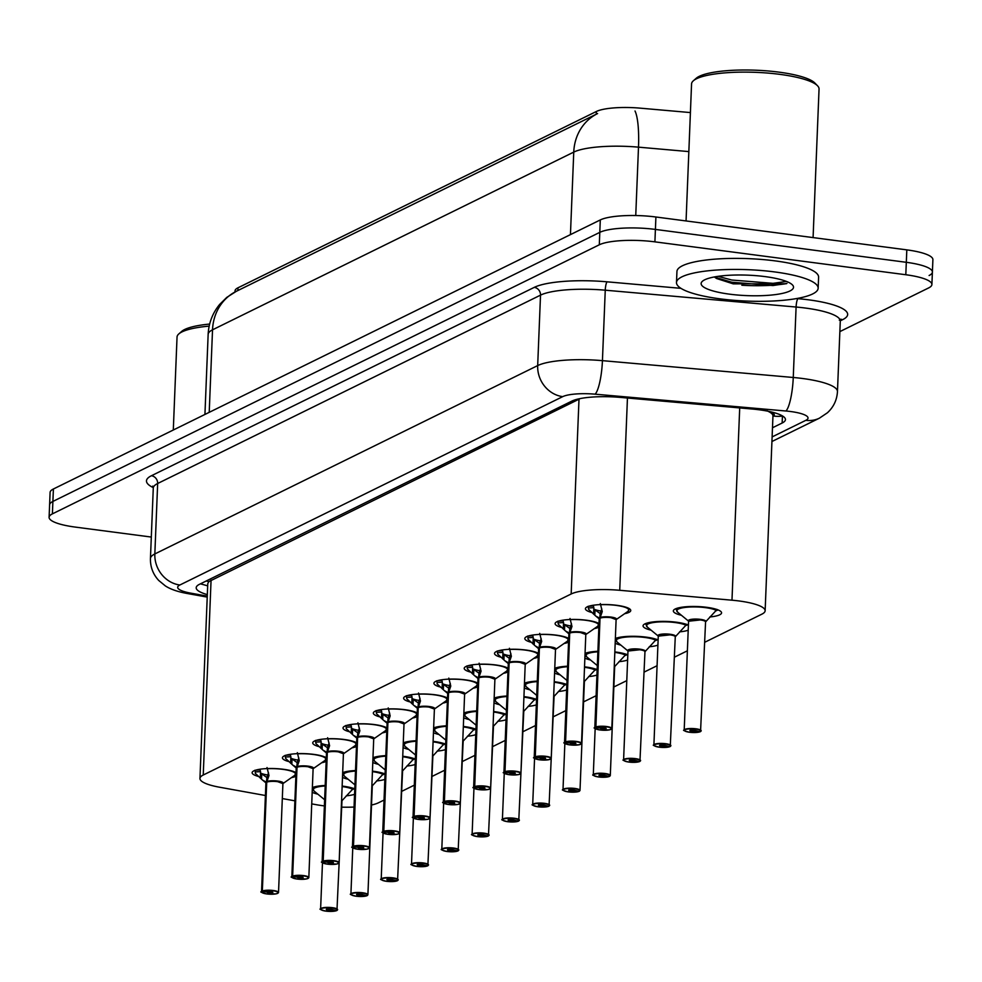 <?xml version="1.0" encoding="UTF-8"?>
<svg xmlns="http://www.w3.org/2000/svg" width="982" height="982" viewBox="0 0 982 982"><rect width="100%" height="100%" fill="white"/><g stroke="black" fill="none" stroke-linecap="round" stroke-linejoin="round"><path stroke-width="1.47" d="M591.495 612.424A22.684 5.02 2.3 0 1 585.419 608.717A22.684 5.02 2.3 0 1 616.831 605.317A22.684 5.02 2.3 0 1 630.751 610.534A22.684 5.02 2.3 0 1 624.65 613.689M561.201 627.326A22.684 5.02 2.3 0 1 555.112 623.619A22.684 5.02 2.3 0 1 586.536 620.231A22.684 5.02 2.3 0 1 599.008 623.582M530.906 642.228A22.684 5.02 2.3 0 1 524.818 638.521A22.684 5.02 2.3 0 1 556.229 635.133A22.684 5.02 2.3 0 1 568.713 638.484M500.599 657.142A22.684 5.02 2.3 0 1 494.523 653.435A22.684 5.02 2.3 0 1 525.935 650.035A22.684 5.02 2.3 0 1 538.406 653.386M470.304 672.044A22.684 5.02 2.3 0 1 464.216 668.337A22.684 5.02 2.3 0 1 495.64 664.949A22.684 5.02 2.3 0 1 508.111 668.3M440.01 686.958A22.684 5.02 2.3 0 1 433.921 683.251A22.684 5.02 2.3 0 1 465.333 679.851A22.684 5.02 2.3 0 1 477.817 683.202M409.715 701.86A22.684 5.02 2.3 0 1 403.627 698.153A22.684 5.02 2.3 0 1 435.038 694.765A22.684 5.02 2.3 0 1 447.51 698.116M379.408 716.762A22.684 5.02 2.3 0 1 373.332 713.055A22.684 5.02 2.3 0 1 404.744 709.667A22.684 5.02 2.3 0 1 417.215 713.018M349.113 731.676A22.684 5.02 2.3 0 1 343.025 727.969A22.684 5.02 2.3 0 1 374.449 724.569A22.684 5.02 2.3 0 1 386.92 727.92M318.819 746.578A22.684 5.02 2.3 0 1 312.73 742.871A22.684 5.02 2.3 0 1 344.142 739.483A22.684 5.02 2.3 0 1 356.613 742.834M288.512 761.492A22.684 5.02 2.3 0 1 282.435 757.785A22.684 5.02 2.3 0 1 313.847 754.385A22.684 5.02 2.3 0 1 326.319 757.736M258.217 776.394A22.684 5.02 2.3 0 1 252.129 772.687A22.684 5.02 2.3 0 1 283.553 769.299A22.684 5.02 2.3 0 1 296.024 772.65M681.422 615.284A24.133 5.352 2.3 0 1 673.345 610.927A24.133 5.352 2.3 0 1 706.77 607.318A24.133 5.352 2.3 0 1 721.561 612.866A24.133 5.352 2.3 0 1 709.839 616.966M651.127 630.186A24.133 5.352 2.3 0 1 643.05 625.841A24.133 5.352 2.3 0 1 676.463 622.22A24.133 5.352 2.3 0 1 688.407 625.092M620.82 645.1A24.133 5.352 2.3 0 1 615.248 643.259M615.432 638.435A24.133 5.352 2.3 0 1 646.168 637.134A24.133 5.352 2.3 0 1 658.112 639.994M590.526 660.002A24.133 5.352 2.3 0 1 584.941 658.161M585.137 653.349A24.133 5.352 2.3 0 1 597.891 651.299M614.892 651.913A24.133 5.352 2.3 0 1 615.874 652.036A24.133 5.352 2.3 0 1 627.817 654.908M560.231 674.904A24.133 5.352 2.3 0 1 554.646 673.075M554.842 668.251A24.133 5.352 2.3 0 1 567.596 666.201M584.597 666.827A24.133 5.352 2.3 0 1 585.567 666.95A24.133 5.352 2.3 0 1 597.154 669.65M529.924 689.818A24.133 5.352 2.3 0 1 524.351 687.977M524.535 683.153A24.133 5.352 2.3 0 1 537.301 681.103M554.302 681.729A24.133 5.352 2.3 0 1 555.272 681.852A24.133 5.352 2.3 0 1 566.86 684.564M499.629 704.72A24.133 5.352 2.3 0 1 494.044 702.879M494.241 698.067A24.133 5.352 2.3 0 1 506.994 696.017M523.995 696.631A24.133 5.352 2.3 0 1 524.977 696.754A24.133 5.352 2.3 0 1 536.565 699.466M469.335 719.634A24.133 5.352 2.3 0 1 463.75 717.793M463.946 712.969A24.133 5.352 2.3 0 1 476.7 710.919M493.7 711.545A24.133 5.352 2.3 0 1 494.67 711.668A24.133 5.352 2.3 0 1 506.258 714.368M439.028 734.536A24.133 5.352 2.3 0 1 433.455 732.695M433.651 727.883A24.133 5.352 2.3 0 1 446.405 725.833M463.406 726.447A24.133 5.352 2.3 0 1 464.376 726.57A24.133 5.352 2.3 0 1 475.963 729.282M408.733 749.438A24.133 5.352 2.3 0 1 403.148 747.609M403.344 742.785A24.133 5.352 2.3 0 1 416.098 740.735M433.099 741.361A24.133 5.352 2.3 0 1 434.081 741.484A24.133 5.352 2.3 0 1 445.668 744.184M378.438 764.352A24.133 5.352 2.3 0 1 372.853 762.511M373.05 757.687A24.133 5.352 2.3 0 1 385.803 755.637M402.804 756.263A24.133 5.352 2.3 0 1 403.774 756.386A24.133 5.352 2.3 0 1 415.361 759.098M348.144 779.254A24.133 5.352 2.3 0 1 342.558 777.413M342.755 772.601A24.133 5.352 2.3 0 1 355.509 770.551M372.509 771.165A24.133 5.352 2.3 0 1 373.479 771.287A24.133 5.352 2.3 0 1 385.067 774M317.837 794.168A24.133 5.352 2.3 0 1 312.264 792.327M312.448 787.503A24.133 5.352 2.3 0 1 325.202 785.453M342.215 786.079A24.133 5.352 2.3 0 1 343.184 786.201A24.133 5.352 2.3 0 1 354.772 788.902M311.797 803.89L316.302 804.7A42.533 9.427 -177.7 0 0 322.869 805.719A42.533 9.427 -177.7 0 0 324.391 805.915M770.293 412.501A42.533 9.427 2.3 0 1 772.957 415.975A42.533 9.427 2.3 0 1 772.932 416.159L773.227 416.024A14.178 3.142 -177.7 0 0 770.293 412.501L767.114 410.722M690.407 112.574L640.092 108.143A38.273 8.482 -177.7 0 0 596.393 111.469L237.988 287.8A38.273 8.482 -177.7 0 0 235.029 290.893L234.98 291.985M580.313 398.557L208.896 581.59L207.767 583.615L199.947 778.444A42.533 9.427 -177.7 0 0 219.477 787.208L265.41 795.506M341.724 807.155A42.533 9.427 -177.7 0 0 354.036 807.057M371.515 805.019A42.533 9.427 -177.7 0 0 378.475 802.785L384.023 800.06M282.313 798.562L294.895 800.833M704.745 642.265L761.836 614.18A42.533 9.427 -177.7 0 0 765.138 610.743A42.533 9.427 -177.7 0 0 731.983 600.198L619.728 590.292A42.533 9.427 -177.7 0 0 571.168 593.987L203.237 775.019A42.533 9.427 -177.7 0 0 199.947 778.444M401.761 791.332L414.318 785.146M432.068 776.418L444.613 770.244M462.362 761.516L474.92 755.342M492.657 746.602L505.214 740.428M522.964 731.7L535.509 725.526M553.259 716.799L565.816 710.612M583.553 701.885L596.111 695.71M613.848 686.983L626.786 680.624M644.155 672.081L657.081 665.71M674.45 657.167L687.375 650.808M326.171 761.345A22.684 5.02 2.3 0 1 321.666 762.756M356.478 746.443A22.684 5.02 2.3 0 1 351.961 747.854M386.773 731.529A22.684 5.02 2.3 0 1 382.256 732.94M417.068 716.627A22.684 5.02 2.3 0 1 412.563 718.038M447.375 701.713A22.684 5.02 2.3 0 1 442.857 703.124M477.669 686.811A22.684 5.02 2.3 0 1 473.152 688.222M507.964 671.909A22.684 5.02 2.3 0 1 503.459 673.321M538.271 656.995A22.684 5.02 2.3 0 1 533.754 658.406M568.566 642.093A22.684 5.02 2.3 0 1 564.049 643.505M598.86 627.179A22.684 5.02 2.3 0 1 594.356 628.59M295.877 776.246A22.684 5.02 2.3 0 1 291.372 777.658M384.846 779.413A24.133 5.352 2.3 0 1 376.548 780.936M415.153 764.512A24.133 5.352 2.3 0 1 406.855 766.034M445.447 749.597A24.133 5.352 2.3 0 1 437.15 751.12M475.742 734.696A24.133 5.352 2.3 0 1 467.444 736.218M506.049 719.781A24.133 5.352 2.3 0 1 497.739 721.304M536.344 704.88A24.133 5.352 2.3 0 1 528.046 706.402M566.639 689.978A24.133 5.352 2.3 0 1 558.341 691.5M596.933 675.064A24.133 5.352 2.3 0 1 588.635 676.586M627.608 660.027A24.133 5.352 2.3 0 1 618.942 661.684M657.903 645.125A24.133 5.352 2.3 0 1 649.237 646.77M688.21 630.223A24.133 5.352 2.3 0 1 679.532 631.868M354.551 794.315A24.133 5.352 2.3 0 1 346.253 795.837M151.302 537.056L75.184 527.076A42.533 9.427 2.3 0 1 49.1 517.293L49.603 504.871A42.533 9.427 2.3 0 1 52.893 501.434L599.793 232.366A42.533 9.427 2.3 0 1 655.411 229.42L906.312 262.304A42.533 9.427 2.3 0 1 932.397 272.088L932.9 259.653A42.533 9.427 2.3 0 0 906.816 249.87L655.902 216.997A42.533 9.427 2.3 0 0 600.297 219.931L53.396 488.999A42.533 9.427 2.3 0 0 50.094 492.436L49.603 504.871A42.533 9.427 2.3 0 1 52.893 501.434L599.793 232.366A42.533 9.427 2.3 0 1 655.411 229.42L906.312 262.304A42.533 9.427 2.3 0 1 932.397 272.088A42.533 9.427 2.3 0 1 929.107 275.512M596.393 111.469L596.221 114.243L236.576 291.188A49.616 44.804 -116.2 0 0 236.367 291.286L597.596 113.568A49.616 44.804 63.8 0 0 573.758 152.1L212.529 329.817A49.616 44.804 -116.2 0 1 236.367 291.286L226.756 297.411L219.612 304.469C212.517 313.172 208.7 323.152 208.147 334.396L204.931 414.453M49.1 517.293A42.533 9.427 2.3 0 1 52.39 513.868L599.302 244.788A42.533 9.427 2.3 0 1 654.908 241.854L905.809 274.739A42.533 9.427 2.3 0 1 931.906 284.522A42.533 9.427 2.3 0 1 928.604 287.947L839.868 331.609M772.478 427.771L782.151 423.021A42.533 9.427 -177.7 0 0 785.44 419.584A42.533 9.427 -177.7 0 0 752.298 409.04L620.391 397.403A42.533 9.427 -177.7 0 0 571.843 401.11L199.481 584.302A42.533 9.427 -177.7 0 0 196.191 587.739A42.533 9.427 -177.7 0 0 207.337 594.613M337.084 910.314L336.814 910.498A8.224 1.817 -177.7 0 0 332.272 908.019A8.224 1.817 -177.7 0 0 321.519 908.583A8.224 1.817 -177.7 0 0 325.926 911.136A8.224 1.817 -177.7 0 0 336.531 910.633L331.683 909.418M314.031 786.975A21.26 4.714 -177.7 0 0 312.681 788.546A21.26 4.714 -177.7 0 0 312.681 788.595M331.671 909.946A2.836 0.626 2.3 0 1 328.013 910.118A2.836 0.626 2.3 0 1 326.27 909.467A2.836 0.626 2.3 0 1 330.197 909.037A2.836 0.626 2.3 0 1 331.941 909.688A2.836 0.626 2.3 0 1 331.756 909.897L331.781 909.467M353.299 788.939L353.986 789.025A21.26 4.714 2.3 0 0 354.404 788.755M341.675 799.508A8.764 1.939 2.3 0 1 341.994 800.698L341.982 800.784A8.507 1.89 -177.7 0 0 341.638 800.232A8.507 1.878 2.3 0 1 341.822 800.404M331.756 909.897L336.814 910.498M341.932 800.747L353.483 788.313M267.018 767.543L268.982 775.522L266.723 782.053L266.92 777.241L268.516 772.859M261.899 892.356A8.507 1.89 2.3 0 1 261.543 891.779A8.507 1.89 2.3 0 1 262.059 891.165L266.441 782.298A0.712 0.651 60.5 0 0 266.441 782.2L262.501 780.039L255.283 773.313A21.26 4.714 -177.7 0 0 255.295 773.313M262.059 891.165L262.317 891.472A8.224 1.817 -177.7 0 0 266.858 893.951A8.224 1.817 -177.7 0 0 277.599 893.387A8.224 1.817 -177.7 0 0 273.192 890.834A8.224 1.817 -177.7 0 0 262.587 891.337L262.341 891.018A8.507 1.89 2.3 0 1 273.315 890.502A8.507 1.89 2.3 0 1 278.532 892.454L282.914 783.611A8.507 1.89 -177.7 0 0 277.685 781.647A8.507 1.89 -177.7 0 0 266.723 782.175A0.712 0.626 66.6 0 0 266.723 782.053M260.291 778.125L260.561 771.631L255.345 771.926L254.89 770.232M259.506 769.299A15.589 3.449 -177.7 0 0 260.12 769.937L260.561 771.631M262.341 891.018L266.723 782.163A8.507 1.89 2.3 0 1 275.451 781.427A8.507 1.89 2.3 0 1 282.742 783.219M262.587 891.337L267.46 892.024A2.836 0.626 2.3 0 1 271.118 891.852A2.836 0.626 2.3 0 1 272.861 892.503A2.836 0.626 2.3 0 1 268.933 892.933A2.836 0.626 2.3 0 1 267.19 892.282A2.836 0.626 2.3 0 1 267.362 892.073L267.374 892.012M266.441 782.2L266.895 777.67M267.841 775.019A15.589 3.462 2.3 0 1 260.525 773.006L266.625 777.376M277.685 781.66L282.902 783.611L294.649 775.375A20.732 4.591 2.3 0 0 288.831 770.44A20.732 4.591 2.3 0 0 267.178 768.71M266.711 782.347L266.441 782.31A8.507 1.89 -177.7 0 0 265.913 782.924L266.012 782.924M267.362 892.073L262.317 891.472M255.283 773.313L255.345 771.926M367.378 895.412L367.108 895.596A8.224 1.817 -177.7 0 0 362.567 893.104A8.224 1.817 -177.7 0 0 351.826 893.681A8.224 1.817 -177.7 0 0 356.233 896.235A8.224 1.817 -177.7 0 0 366.838 895.731L361.99 894.504M344.338 772.073A21.26 4.714 -177.7 0 0 342.976 773.632A21.26 4.714 -177.7 0 0 342.976 773.693M383.029 774.688A21.26 4.714 2.3 0 0 383.569 774.467L384.281 774.123A21.26 4.714 2.3 0 0 384.698 773.853M361.965 895.032A2.836 0.626 2.3 0 1 358.307 895.203A2.836 0.626 2.3 0 1 356.564 894.553A2.836 0.626 2.3 0 1 360.492 894.136A2.836 0.626 2.3 0 1 362.235 894.786A2.836 0.626 2.3 0 1 362.063 894.983L362.076 894.565M351.274 894.627A8.507 1.89 2.3 0 1 350.918 894.05A8.507 1.89 2.3 0 1 362.689 892.773A8.507 1.89 2.3 0 1 367.906 894.737L372.288 785.882A8.507 1.89 -177.7 0 0 371.945 785.318A8.507 1.878 2.3 0 1 372.117 785.49M362.063 894.983L366.838 895.731M371.969 784.606A8.764 1.939 2.3 0 1 372.288 785.796L383.778 773.399M397.673 880.498L397.415 880.682A8.224 1.817 -177.7 0 0 392.874 878.203A8.224 1.817 -177.7 0 0 382.121 878.767A8.224 1.817 -177.7 0 0 386.527 881.32A8.224 1.817 -177.7 0 0 397.133 880.817L392.284 879.602M374.633 757.171A21.26 4.714 -177.7 0 0 373.283 758.73A21.26 4.714 -177.7 0 0 373.283 758.779M392.26 880.13A2.836 0.626 2.3 0 1 388.602 880.302A2.836 0.626 2.3 0 1 386.871 879.651A2.836 0.626 2.3 0 1 390.787 879.221A2.836 0.626 2.3 0 1 392.53 879.872A2.836 0.626 2.3 0 1 392.358 880.081L392.37 879.663M413.901 759.135L414.576 759.209A21.26 4.714 2.3 0 0 415.005 758.939M402.264 769.704A8.764 1.939 2.3 0 1 402.595 770.882L402.571 770.968A8.507 1.89 -177.7 0 0 402.239 770.416A8.507 1.878 2.3 0 1 402.424 770.588M392.358 880.081L397.133 880.817M402.534 770.931L414.073 758.497M427.98 865.596L427.71 865.78A8.224 1.817 -177.7 0 0 423.168 863.288A8.224 1.817 -177.7 0 0 412.415 863.865A8.224 1.817 -177.7 0 0 416.822 866.419A8.224 1.817 -177.7 0 0 427.428 865.915L422.579 864.7M404.928 742.257A21.26 4.714 -177.7 0 0 403.577 743.828A21.26 4.714 -177.7 0 0 403.577 743.877M422.567 865.216A2.836 0.626 2.3 0 1 418.909 865.388A2.836 0.626 2.3 0 1 417.166 864.737A2.836 0.626 2.3 0 1 421.094 864.32A2.836 0.626 2.3 0 1 422.825 864.97A2.836 0.626 2.3 0 1 422.653 865.179L422.677 864.749M444.195 744.221L444.871 744.307A21.26 4.714 2.3 0 0 445.3 744.037M432.559 754.79A8.764 1.939 2.3 0 1 432.89 755.98L432.878 756.054A8.507 1.89 -177.7 0 0 432.534 755.514A8.507 1.878 2.3 0 1 432.718 755.674M422.653 865.179L427.71 865.78M432.829 756.03L444.38 743.583M458.275 850.694L458.005 850.878A8.224 1.817 -177.7 0 0 453.463 848.387A8.224 1.817 -177.7 0 0 442.722 848.951A8.224 1.817 -177.7 0 0 447.129 851.504A8.224 1.817 -177.7 0 0 457.735 851.013L452.886 849.786M435.235 727.355A21.26 4.714 -177.7 0 0 433.872 728.914A21.26 4.714 -177.7 0 0 433.872 728.975M473.925 729.97A21.26 4.714 2.3 0 0 474.453 729.749L474.478 729.356M452.862 850.314A2.836 0.626 2.3 0 1 449.204 850.486A2.836 0.626 2.3 0 1 447.461 849.835A2.836 0.626 2.3 0 1 451.389 849.405A2.836 0.626 2.3 0 1 453.132 850.068A2.836 0.626 2.3 0 1 452.96 850.265L452.972 849.847M474.502 729.319L475.178 729.393A21.26 4.714 2.3 0 0 475.595 729.135M452.96 850.265L458.005 850.878M462.866 739.888A8.764 1.939 2.3 0 1 463.185 741.079L474.674 728.681M297.325 752.629L299.277 760.62L297.018 767.151L297.215 762.327L298.823 757.957M292.194 877.442A8.507 1.89 2.3 0 1 291.838 876.865A8.507 1.89 2.3 0 1 292.354 876.251L296.736 767.396A0.712 0.651 60.5 0 0 296.736 767.286L292.796 765.125L285.602 758.399A21.26 4.714 -177.7 0 0 285.602 758.411L285.185 755.33M313.049 768.317A8.507 1.89 2.3 0 0 305.746 766.525A8.507 1.89 2.3 0 0 297.03 767.261L297.03 767.261A0.712 0.626 66.6 0 0 297.018 767.151M292.354 876.251L292.611 876.558A8.224 1.817 -177.7 0 0 297.153 879.05A8.224 1.817 -177.7 0 0 307.906 878.485A8.224 1.817 -177.7 0 0 303.499 875.932A8.224 1.817 -177.7 0 0 292.894 876.423L297.767 877.122A2.836 0.626 2.3 0 1 301.413 876.951A2.836 0.626 2.3 0 1 303.156 877.601A2.836 0.626 2.3 0 1 299.228 878.031A2.836 0.626 2.3 0 1 297.497 877.38A2.836 0.626 2.3 0 1 297.669 877.172L297.669 877.11M298.135 760.117A15.589 3.462 2.3 0 1 290.819 758.092L290.856 756.729L285.639 757.024M289.8 754.397A15.589 3.449 -177.7 0 0 290.414 755.035L290.856 756.729M307.992 766.746L313.209 768.697A8.507 1.89 -177.7 0 0 307.992 766.746A8.507 1.89 -177.7 0 0 297.018 767.261L292.648 876.116A8.507 1.89 2.3 0 1 303.622 875.6A8.507 1.89 2.3 0 1 308.839 877.552A8.507 1.89 2.3 0 1 308.434 878.092M296.736 767.286L297.202 762.769M290.598 763.223L290.807 758.092L296.932 762.474M297.006 767.433L296.736 767.408A8.507 1.89 -177.7 0 0 296.208 768.022L291.838 876.865C289.96 876.852 291.728 877.577 297.129 879.05L306.544 878.927L308.839 877.552L313.111 768.71M297.669 877.172L292.611 876.558M327.62 737.728L329.584 745.706L327.325 752.249L327.509 747.425L329.117 743.043M327.313 752.531L327.043 752.494A0.712 0.651 60.5 0 0 327.031 752.384L323.09 750.223L315.897 743.497A21.26 4.714 -177.7 0 0 315.897 743.497L315.48 740.416M338.287 751.844L343.504 753.795A8.507 1.89 -177.7 0 0 338.287 751.844A8.507 1.89 -177.7 0 0 327.313 752.359A0.712 0.626 66.6 0 0 327.325 752.249M322.501 862.54A8.507 1.89 2.3 0 1 322.133 861.963A8.507 1.89 2.3 0 1 322.661 861.349L322.918 861.656A8.224 1.817 -177.7 0 0 327.448 864.148A8.224 1.817 -177.7 0 0 338.201 863.571A8.224 1.817 -177.7 0 0 333.794 861.018A8.224 1.817 -177.7 0 0 323.188 861.521L328.062 862.221A2.836 0.626 2.3 0 1 331.72 862.049A2.836 0.626 2.3 0 1 333.45 862.699A2.836 0.626 2.3 0 1 329.535 863.117A2.836 0.626 2.3 0 1 327.792 862.466A2.836 0.626 2.3 0 1 327.963 862.257L327.963 862.208M328.43 745.215A15.589 3.462 2.3 0 1 321.114 743.19L321.151 741.827L315.934 742.11M320.107 739.483A15.589 3.449 -177.7 0 0 320.721 740.121L321.151 741.827M323.188 861.521L327.325 752.347A8.507 1.89 2.3 0 1 336.053 751.623A8.507 1.89 2.3 0 1 343.344 753.403M327.031 752.384L327.497 747.854M320.893 748.309L321.102 743.19L327.227 747.56M326.699 752.74A8.507 1.89 2.3 0 1 327.043 752.494L327.031 752.494A8.507 1.89 -177.7 0 0 326.503 753.108L326.503 753.01A8.764 1.939 2.3 0 1 326.54 752.114M322.661 861.349L327.031 752.494M327.963 862.257L322.918 861.656M357.914 722.813L359.878 730.804L357.62 737.335L357.816 732.523L359.412 728.141M352.796 847.626A8.507 1.89 2.3 0 1 352.428 847.061A8.507 1.89 2.3 0 1 352.955 846.447L357.338 737.58A0.712 0.651 60.5 0 0 357.338 737.482L353.397 735.322L346.18 728.583A21.26 4.714 -177.7 0 0 346.192 728.595M368.581 736.93L373.798 738.894A8.507 1.89 -177.7 0 0 368.581 736.93A8.507 1.89 -177.7 0 0 357.62 737.445A0.712 0.626 66.6 0 0 357.62 737.335M352.955 846.447L353.213 846.754A8.224 1.817 -177.7 0 0 357.755 849.234A8.224 1.817 -177.7 0 0 368.495 848.669A8.224 1.817 -177.7 0 0 364.089 846.116A8.224 1.817 -177.7 0 0 353.483 846.619L358.356 847.306A2.836 0.626 2.3 0 1 362.014 847.135A2.836 0.626 2.3 0 1 363.757 847.785A2.836 0.626 2.3 0 1 359.829 848.215A2.836 0.626 2.3 0 1 358.086 847.564A2.836 0.626 2.3 0 1 358.258 847.356L358.27 847.294M351.188 733.407L351.458 726.913L346.241 727.208L345.787 725.514M350.402 724.581A15.589 3.449 -177.7 0 0 351.016 725.219L351.458 726.913M353.483 846.619L357.62 737.445A8.507 1.89 2.3 0 1 366.347 736.709A8.507 1.89 2.3 0 1 373.639 738.501M357.338 737.482L357.792 732.953M358.737 730.301A15.589 3.462 2.3 0 1 351.409 728.276L357.522 732.658M357.608 737.629L357.338 737.592A8.507 1.89 -177.7 0 0 356.81 738.206L356.908 738.206M358.258 847.356L353.213 846.754M346.18 728.583L346.241 727.208M173.298 430.006L177.042 337.059A63.793 14.129 2.3 0 1 178.834 333.917L181.695 331.4A60.958 13.503 2.3 0 1 209.645 324.06M178.834 333.917A63.793 14.129 2.3 0 1 209.166 326.122M774.663 271.928A70.888 15.7 2.3 0 1 818.153 288.229A70.888 15.7 2.3 0 1 719.978 298.835A70.888 15.7 2.3 0 1 676.488 282.546A70.888 15.7 2.3 0 1 774.663 271.928M676.488 282.546L676.942 271.486A70.888 15.7 2.3 0 1 775.105 260.881A70.888 15.7 2.3 0 1 818.595 277.182L818.153 288.229M686.062 220.95L691.561 83.912A63.793 14.129 2.3 0 1 693.366 80.769A63.793 14.129 2.3 0 1 779.917 74.362A63.793 14.129 2.3 0 1 817.515 85.753A63.793 14.129 2.3 0 1 819.049 89.031L813.084 237.595M693.366 80.769L696.226 78.265A60.958 13.503 2.3 0 1 778.935 72.14A60.958 13.503 2.3 0 1 814.864 83.028L817.515 85.753M714.319 276.949L716.553 278.507L733.247 283.859L786.349 283.737M729.491 294.158A46.228 10.237 2.3 0 1 702.437 281.257A46.228 10.237 2.3 0 1 765.15 276.617A46.228 10.237 2.3 0 1 792.4 284.866A46.228 10.237 2.3 0 1 776.983 294.379A46.228 10.237 2.3 0 1 729.491 294.158M718.087 276.335L731.737 280.017L773.043 283.344L786.459 281.441M714.528 277.12L731.639 282.202L772.957 285.541L786.963 283.417M488.57 835.78L488.3 835.964A8.224 1.817 -177.7 0 0 483.77 833.485A8.224 1.817 -177.7 0 0 473.017 834.049A8.224 1.817 -177.7 0 0 477.424 836.603A8.224 1.817 -177.7 0 0 488.029 836.099L483.181 834.884M465.529 712.441A21.26 4.714 -177.7 0 0 464.179 714.012A21.26 4.714 -177.7 0 0 464.167 714.061L464.216 712.871M483.156 835.412A2.836 0.626 2.3 0 1 479.498 835.584A2.836 0.626 2.3 0 1 477.768 834.933A2.836 0.626 2.3 0 1 481.683 834.504A2.836 0.626 2.3 0 1 483.426 835.154A2.836 0.626 2.3 0 1 483.254 835.363L483.267 834.933M504.797 714.405L505.472 714.491A21.26 4.714 2.3 0 0 505.902 714.221M483.254 835.363L488.029 836.099M493.16 724.974A8.764 1.939 2.3 0 1 493.492 726.164L504.969 713.779M518.877 820.878L518.606 821.062A8.224 1.817 -177.7 0 0 514.065 818.571A8.224 1.817 -177.7 0 0 503.312 819.148A8.224 1.817 -177.7 0 0 507.719 821.701A8.224 1.817 -177.7 0 0 518.324 821.197L513.476 819.97M495.824 697.539A21.26 4.714 -177.7 0 0 494.474 699.098A21.26 4.714 -177.7 0 0 494.474 699.159M513.451 820.498A2.836 0.626 2.3 0 1 509.805 820.67A2.836 0.626 2.3 0 1 508.062 820.019A2.836 0.626 2.3 0 1 511.99 819.602A2.836 0.626 2.3 0 1 513.721 820.252A2.836 0.626 2.3 0 1 513.549 820.449L513.574 820.031M535.092 699.503L535.767 699.589A21.26 4.714 2.3 0 0 536.197 699.319M513.549 820.449L518.606 821.062M523.455 710.072A8.764 1.939 2.3 0 1 523.787 711.263L535.276 698.865M549.171 805.964L548.901 806.148A8.224 1.817 -177.7 0 0 544.359 803.669A8.224 1.817 -177.7 0 0 533.607 804.233A8.224 1.817 -177.7 0 0 538.026 806.787A8.224 1.817 -177.7 0 0 548.631 806.283L543.77 805.068M526.131 682.637A21.26 4.714 -177.7 0 0 524.769 684.196A21.26 4.714 -177.7 0 0 524.769 684.245M543.758 805.596A2.836 0.626 2.3 0 1 540.1 805.768A2.836 0.626 2.3 0 1 538.357 805.117A2.836 0.626 2.3 0 1 542.285 804.688A2.836 0.626 2.3 0 1 544.028 805.338A2.836 0.626 2.3 0 1 543.856 805.547L543.868 805.13M565.399 684.601L566.074 684.675A21.26 4.714 2.3 0 0 566.491 684.405M553.762 695.17A8.764 1.939 2.3 0 1 554.081 696.348L554.069 696.434A8.507 1.89 -177.7 0 0 553.725 695.882A8.507 1.878 2.3 0 1 553.909 696.054M543.856 805.547L548.631 806.283M554.032 696.398L565.571 683.963M388.221 707.912L390.173 715.89L387.915 722.433L388.111 717.609L389.707 713.227M383.09 832.724A8.507 1.89 2.3 0 1 382.735 832.147A8.507 1.89 2.3 0 1 383.25 831.533L387.632 722.678A0.712 0.651 60.5 0 0 387.632 722.568L383.692 720.407L376.499 713.681A21.26 4.714 -177.7 0 0 376.499 713.693L376.081 710.6M398.888 722.028L404.105 723.979A8.507 1.89 -177.7 0 0 398.888 722.028A8.507 1.89 -177.7 0 0 387.915 722.543L387.915 722.531A0.712 0.626 66.6 0 0 387.915 722.433M383.25 831.533L383.508 831.84A8.224 1.817 -177.7 0 0 388.05 834.332A8.224 1.817 -177.7 0 0 398.802 833.767A8.224 1.817 -177.7 0 0 394.396 831.202A8.224 1.817 -177.7 0 0 383.79 831.705L388.651 832.405A2.836 0.626 2.3 0 1 392.309 832.233A2.836 0.626 2.3 0 1 394.052 832.883A2.836 0.626 2.3 0 1 390.124 833.301A2.836 0.626 2.3 0 1 388.381 832.65A2.836 0.626 2.3 0 1 388.565 832.454L388.565 832.392M389.032 715.399A15.589 3.462 2.3 0 1 381.716 713.374L381.752 712.011L376.536 712.294M380.697 709.679A15.589 3.449 -177.7 0 0 381.311 710.317L381.752 712.011M383.79 831.705L387.915 722.543M387.632 722.568L388.099 718.038M381.495 718.493L381.691 713.374L387.829 717.756M387.902 722.715L387.632 722.691A8.507 1.89 -177.7 0 0 387.104 723.304L387.203 723.304M388.565 832.454L383.508 831.84M418.516 693.01L420.468 700.988L418.222 707.519L418.406 702.707L420.014 698.325M413.385 817.822A8.507 1.89 2.3 0 1 413.029 817.245A8.507 1.89 2.3 0 1 413.557 816.631L417.927 707.764A0.712 0.651 60.5 0 0 417.927 707.666L413.987 705.506L406.793 698.767A21.26 4.714 -177.7 0 0 406.793 698.779L406.376 695.698M429.183 707.126L434.4 709.078A8.507 1.89 -177.7 0 0 429.183 707.114A8.507 1.89 -177.7 0 0 418.209 707.641A0.712 0.626 66.6 0 0 418.222 707.519M413.557 816.631L413.803 816.938A8.224 1.817 -177.7 0 0 418.344 819.418A8.224 1.817 -177.7 0 0 429.097 818.853A8.224 1.817 -177.7 0 0 424.69 816.3A8.224 1.817 -177.7 0 0 414.085 816.803L418.958 817.49A2.836 0.626 2.3 0 1 422.616 817.319A2.836 0.626 2.3 0 1 424.347 817.969A2.836 0.626 2.3 0 1 420.419 818.399A2.836 0.626 2.3 0 1 418.688 817.748A2.836 0.626 2.3 0 1 418.86 817.54L418.86 817.478M419.326 700.485A15.589 3.462 2.3 0 1 412.01 698.472L412.047 697.097L406.83 697.392M411.004 694.765A15.589 3.449 -177.7 0 0 411.618 695.403L412.047 697.097M414.085 816.803L418.222 707.629A8.507 1.89 2.3 0 1 426.949 706.893A8.507 1.89 2.3 0 1 434.24 708.685M417.927 707.666L418.393 703.137M411.789 703.591L411.998 698.472L418.123 702.842M418.209 707.813L417.927 707.777A8.507 1.89 -177.7 0 0 417.399 708.39L417.497 708.39M418.86 817.54L413.803 816.938M448.811 678.096L450.775 686.087L448.516 692.617L448.713 687.793L450.308 683.423M443.692 802.908A8.507 1.89 2.3 0 1 443.324 802.331A8.507 1.89 2.3 0 1 443.852 801.717L448.234 692.862A0.712 0.651 60.5 0 0 448.234 692.752L444.294 690.591L437.076 683.865A21.26 4.714 -177.7 0 0 437.088 683.877M459.478 692.212L464.695 694.164A8.507 1.89 -177.7 0 0 459.478 692.212A8.507 1.89 -177.7 0 0 448.504 692.727A0.712 0.626 66.6 0 0 448.516 692.617M443.852 801.717L444.11 802.024A8.224 1.817 -177.7 0 0 448.639 804.516A8.224 1.817 -177.7 0 0 459.392 803.951A8.224 1.817 -177.7 0 0 454.985 801.398A8.224 1.817 -177.7 0 0 444.38 801.889L449.253 802.589A2.836 0.626 2.3 0 1 452.911 802.417A2.836 0.626 2.3 0 1 454.654 803.067A2.836 0.626 2.3 0 1 450.726 803.497A2.836 0.626 2.3 0 1 448.983 802.846A2.836 0.626 2.3 0 1 449.155 802.638L449.155 802.576M442.084 688.689L442.354 682.195L437.125 682.49L436.683 680.796M441.299 679.863A15.589 3.449 -177.7 0 0 441.912 680.501L442.354 682.195M444.38 801.889L448.516 692.727A8.507 1.89 2.3 0 1 457.244 691.991A8.507 1.89 2.3 0 1 464.535 693.783M448.234 692.752L448.688 688.235M449.633 685.583A15.589 3.462 2.3 0 1 442.305 683.558L448.418 687.94M448.504 692.899L448.234 692.875A8.507 1.89 -177.7 0 0 447.706 693.488L447.792 693.488M449.155 802.638L444.11 802.024M437.076 683.865L437.125 682.49M579.466 791.062L579.196 791.247A8.224 1.817 -177.7 0 0 574.666 788.767A8.224 1.817 -177.7 0 0 563.913 789.332A8.224 1.817 -177.7 0 0 568.32 791.885A8.224 1.817 -177.7 0 0 578.926 791.382L574.077 790.166M556.426 667.723A21.26 4.714 -177.7 0 0 555.063 669.294A21.26 4.714 -177.7 0 0 555.063 669.343M574.053 790.682A2.836 0.626 2.3 0 1 570.395 790.854A2.836 0.626 2.3 0 1 568.652 790.203A2.836 0.626 2.3 0 1 572.58 789.786A2.836 0.626 2.3 0 1 574.323 790.436A2.836 0.626 2.3 0 1 574.151 790.645L574.163 790.215M595.693 669.687L596.369 669.773A21.26 4.714 2.3 0 0 596.798 669.503M584.057 680.256A8.764 1.939 2.3 0 1 584.388 681.447L584.364 681.52A8.507 1.89 -177.7 0 0 584.032 680.98A8.507 1.878 2.3 0 1 584.204 681.14M574.151 790.645L578.926 791.382M563.361 790.277A8.507 1.89 2.3 0 1 563.005 789.7A8.507 1.89 2.3 0 1 574.777 788.436A8.507 1.89 2.3 0 1 580.006 790.387L584.388 681.434L595.865 669.049M609.773 776.161L609.503 776.345A8.224 1.817 -177.7 0 0 604.961 773.853A8.224 1.817 -177.7 0 0 594.208 774.417A8.224 1.817 -177.7 0 0 598.615 776.971A8.224 1.817 -177.7 0 0 609.221 776.48L604.372 775.252M586.72 652.821A21.26 4.714 -177.7 0 0 585.37 654.38A21.26 4.714 -177.7 0 0 585.37 654.442M625.411 655.436A21.26 4.714 2.3 0 0 625.951 655.215L626.663 654.859A21.26 4.714 2.3 0 0 627.093 654.601M604.347 775.78A2.836 0.626 2.3 0 1 600.689 775.952A2.836 0.626 2.3 0 1 598.959 775.301A2.836 0.626 2.3 0 1 602.887 774.872A2.836 0.626 2.3 0 1 604.617 775.534A2.836 0.626 2.3 0 1 604.446 775.731L604.47 775.314M593.656 775.375A8.507 1.89 2.3 0 1 593.3 774.798A8.507 1.89 2.3 0 1 605.084 773.521A8.507 1.89 2.3 0 1 610.301 775.485L614.671 666.631A8.507 1.89 -177.7 0 0 614.327 666.066A8.507 1.878 2.3 0 1 614.511 666.238M604.446 775.731L609.503 776.345M614.351 665.354A8.764 1.939 2.3 0 1 614.683 666.545L626.172 654.147M640.068 761.246L639.798 761.431A8.224 1.817 -177.7 0 0 635.256 758.951A8.224 1.817 -177.7 0 0 624.503 759.516A8.224 1.817 -177.7 0 0 628.91 762.069A8.224 1.817 -177.7 0 0 639.515 761.566L634.667 760.35M617.027 637.907A21.26 4.714 -177.7 0 0 615.665 639.478A21.26 4.714 -177.7 0 0 615.665 639.528M655.706 640.522A21.26 4.714 2.3 0 0 656.246 640.313L656.97 639.957A21.26 4.714 2.3 0 0 657.388 639.687M639.748 649.765A8.507 1.89 -177.7 0 0 628.627 650.354A8.507 1.89 -177.7 0 0 627.977 651.041L639.748 649.765A8.507 1.89 -177.7 0 1 644.965 651.717L656.467 639.245M634.654 760.878A2.836 0.626 2.3 0 1 630.996 761.05A2.836 0.626 2.3 0 1 629.253 760.399A2.836 0.626 2.3 0 1 633.181 759.97A2.836 0.626 2.3 0 1 634.924 760.62A2.836 0.626 2.3 0 1 634.74 760.829L634.765 760.399M634.74 760.829L639.515 761.566M670.362 746.345L670.092 746.529A8.224 1.817 -177.7 0 0 665.563 744.037A8.224 1.817 -177.7 0 0 654.81 744.614A8.224 1.817 -177.7 0 0 659.217 747.167A8.224 1.817 -177.7 0 0 669.822 746.664L664.974 745.448M647.322 623.005A21.26 4.714 -177.7 0 0 645.96 624.564A21.26 4.714 -177.7 0 0 645.96 624.626M670.055 634.863A8.507 1.89 -177.7 0 0 658.922 635.452A8.507 1.89 -177.7 0 0 658.271 636.127L670.055 634.863A8.507 1.89 -177.7 0 1 675.272 636.815L686.762 624.331M664.949 745.964A2.836 0.626 2.3 0 1 661.291 746.136A2.836 0.626 2.3 0 1 659.548 745.485A2.836 0.626 2.3 0 1 663.476 745.068A2.836 0.626 2.3 0 1 665.219 745.719A2.836 0.626 2.3 0 1 665.047 745.915L665.059 745.498M686.59 624.969L687.265 625.055A21.26 4.714 2.3 0 0 687.695 624.785M665.047 745.915L669.822 746.664M700.657 731.43L700.399 731.615A8.224 1.817 -177.7 0 0 695.857 729.135A8.224 1.817 -177.7 0 0 685.105 729.7A8.224 1.817 -177.7 0 0 689.511 732.253A8.224 1.817 -177.7 0 0 700.117 731.75L695.268 730.534M677.617 608.103A21.26 4.714 -177.7 0 0 676.267 609.662A21.26 4.714 -177.7 0 0 676.267 609.712M716.308 610.718A21.26 4.714 2.3 0 0 716.848 610.497L716.86 610.104M700.35 619.949A8.507 1.89 -177.7 0 0 689.229 620.538A8.507 1.89 -177.7 0 0 688.566 621.225L700.35 619.949A8.507 1.89 -177.7 0 1 705.567 621.913L717.069 609.429M695.244 731.062A2.836 0.626 2.3 0 1 691.586 731.234A2.836 0.626 2.3 0 1 689.855 730.583A2.836 0.626 2.3 0 1 693.783 730.154A2.836 0.626 2.3 0 1 695.514 730.804A2.836 0.626 2.3 0 1 695.342 731.013L695.354 730.596M716.885 610.067L717.56 610.141A21.26 4.714 2.3 0 0 717.989 609.871M695.342 731.013L700.399 731.615M479.118 663.194L481.07 671.172L478.811 677.715L479.007 672.891L480.603 668.509M473.987 788.006A8.507 1.89 2.3 0 1 473.631 787.429A8.507 1.89 2.3 0 1 474.146 786.815L478.529 677.961A0.712 0.651 60.5 0 0 478.529 677.85L474.588 675.69L467.395 668.963A21.26 4.714 -177.7 0 0 467.395 668.963L466.978 665.882M489.785 677.31L495.002 679.262A8.507 1.89 -177.7 0 0 489.785 677.31A8.507 1.89 -177.7 0 0 478.811 677.826A0.712 0.626 66.6 0 0 478.811 677.715M474.146 786.815L474.404 787.122A8.224 1.817 -177.7 0 0 478.946 789.614A8.224 1.817 -177.7 0 0 489.699 789.037A8.224 1.817 -177.7 0 0 485.292 786.484A8.224 1.817 -177.7 0 0 474.687 786.987L479.547 787.687A2.836 0.626 2.3 0 1 483.205 787.515A2.836 0.626 2.3 0 1 484.948 788.165A2.836 0.626 2.3 0 1 481.02 788.583A2.836 0.626 2.3 0 1 479.277 787.932A2.836 0.626 2.3 0 1 479.462 787.724L479.462 787.674M479.928 670.681A15.589 3.462 2.3 0 1 472.612 668.656L472.649 667.294L467.432 667.576M471.593 664.949A15.589 3.449 -177.7 0 0 472.207 665.587L472.649 667.294M474.687 786.987L478.811 677.813A8.507 1.89 2.3 0 1 487.538 677.089A8.507 1.89 2.3 0 1 494.842 678.869M478.529 677.85L478.995 673.321M472.391 673.775L472.588 668.656L478.725 673.026M478.799 677.997L478.529 677.961A8.507 1.89 -177.7 0 0 478.001 678.574L477.988 678.476A8.764 1.939 2.3 0 1 478.038 677.58M479.462 787.724L474.404 787.122M509.413 648.28L511.364 656.271L509.106 662.801L509.302 657.989L510.91 653.607M504.282 773.092A8.507 1.89 2.3 0 1 503.926 772.527A8.507 1.89 2.3 0 1 504.453 771.913L508.823 663.046A0.712 0.651 60.5 0 0 508.823 662.948L504.883 660.788L497.69 654.049A21.26 4.714 -177.7 0 0 497.69 654.061L497.273 650.98M520.079 662.396L525.296 664.36A8.507 1.89 -177.7 0 0 520.079 662.396A8.507 1.89 -177.7 0 0 509.106 662.911A0.712 0.626 66.6 0 0 509.106 662.801M504.453 771.913L504.699 772.22A8.224 1.817 -177.7 0 0 509.241 774.7A8.224 1.817 -177.7 0 0 519.994 774.135A8.224 1.817 -177.7 0 0 515.587 771.582A8.224 1.817 -177.7 0 0 504.981 772.085L509.854 772.773A2.836 0.626 2.3 0 1 513.512 772.601A2.836 0.626 2.3 0 1 515.243 773.251A2.836 0.626 2.3 0 1 511.315 773.681A2.836 0.626 2.3 0 1 509.584 773.03A2.836 0.626 2.3 0 1 509.756 772.822L509.756 772.76M510.223 655.767A15.589 3.462 2.3 0 1 502.907 653.742L502.944 652.379L497.727 652.674M501.9 650.047A15.589 3.449 -177.7 0 0 502.514 650.685L502.944 652.379M504.981 772.085L509.118 662.911A8.507 1.89 2.3 0 1 517.845 662.175A8.507 1.89 2.3 0 1 525.137 663.967M508.823 662.948L509.29 658.419M502.686 658.873L502.907 653.742L509.02 658.124M509.106 663.096L508.823 663.059A8.507 1.89 -177.7 0 0 508.295 663.672L508.283 663.562A8.764 1.939 2.3 0 1 508.332 662.666M509.756 772.822L504.699 772.22M539.707 633.378L541.671 641.356L539.413 647.899L539.609 643.075L541.205 638.693M539.4 648.181L539.13 648.145A0.712 0.651 60.5 0 0 539.118 648.034L535.19 645.874L527.972 639.147A21.26 4.714 -177.7 0 0 527.985 639.159M550.374 647.494L555.591 649.446A8.507 1.89 -177.7 0 0 550.374 647.494A8.507 1.89 -177.7 0 0 539.4 648.01A0.712 0.626 66.6 0 0 539.413 647.899M534.589 758.19A8.507 1.89 2.3 0 1 534.22 757.613A8.507 1.89 2.3 0 1 534.748 756.999L535.006 757.306A8.224 1.817 -177.7 0 0 539.535 759.798A8.224 1.817 -177.7 0 0 550.288 759.233A8.224 1.817 -177.7 0 0 545.882 756.668A8.224 1.817 -177.7 0 0 535.276 757.171L540.149 757.871A2.836 0.626 2.3 0 1 543.807 757.699A2.836 0.626 2.3 0 1 545.55 758.349A2.836 0.626 2.3 0 1 541.622 758.767A2.836 0.626 2.3 0 1 539.879 758.116A2.836 0.626 2.3 0 1 540.051 757.92L540.051 757.859M532.981 643.959L533.251 637.478L528.021 637.76L527.567 636.066M532.195 635.145A15.589 3.449 -177.7 0 0 532.809 635.784L533.251 637.478M535.276 757.171L539.413 647.997A8.507 1.89 2.3 0 1 548.14 647.273A8.507 1.89 2.3 0 1 555.431 649.065M539.118 648.034L539.584 643.505M540.53 640.865A15.589 3.462 2.3 0 1 533.201 638.84L539.314 643.222M539.13 648.157L539.118 648.145A8.507 1.89 -177.7 0 0 538.59 648.771L534.22 757.613C532.342 757.588 534.11 758.325 539.511 759.798L548.938 759.675L551.221 758.3A8.507 1.89 2.3 0 1 550.816 758.841M534.748 756.999L539.118 648.145A8.507 1.89 2.3 0 0 538.787 648.39M540.051 757.92L535.006 757.306M527.972 639.147L528.021 637.76M570.014 618.476L571.966 626.455L569.707 632.985L569.904 628.173L571.499 623.791M564.883 743.288A8.507 1.89 2.3 0 1 564.527 742.711A8.507 1.89 2.3 0 1 565.043 742.097L569.425 633.23A0.712 0.651 60.5 0 0 569.425 633.132L565.485 630.972L558.279 624.233A21.26 4.714 -177.7 0 0 558.279 624.245L557.874 621.164M580.681 632.592L585.898 634.544A8.507 1.89 -177.7 0 0 580.681 632.58A8.507 1.89 -177.7 0 0 569.707 633.108A0.712 0.626 66.6 0 0 569.707 632.985M565.043 742.097L565.301 742.404A8.224 1.817 -177.7 0 0 569.842 744.884A8.224 1.817 -177.7 0 0 580.595 744.319A8.224 1.817 -177.7 0 0 576.188 741.766A8.224 1.817 -177.7 0 0 565.583 742.269L570.444 742.957A2.836 0.626 2.3 0 1 574.102 742.785A2.836 0.626 2.3 0 1 575.845 743.435A2.836 0.626 2.3 0 1 571.917 743.865A2.836 0.626 2.3 0 1 570.174 743.214A2.836 0.626 2.3 0 1 570.358 743.006L570.358 742.944M570.824 625.951A15.589 3.462 2.3 0 1 563.508 623.938L563.545 622.563L558.328 622.858M562.49 620.231A15.589 3.449 -177.7 0 0 563.103 620.87L563.545 622.563M565.583 742.269L569.707 633.095A8.507 1.89 2.3 0 1 578.435 632.359A8.507 1.89 2.3 0 1 585.738 634.151M569.425 633.132L569.879 628.603M563.287 629.057L563.484 623.938L569.621 628.308M569.695 633.28L569.425 633.243A8.507 1.89 -177.7 0 0 568.897 633.856L564.527 742.711C562.649 742.687 564.404 743.411 569.818 744.896L579.233 744.773L581.516 743.386A8.507 1.89 2.3 0 1 581.111 743.939M570.358 743.006L565.301 742.404M600.309 603.562L602.261 611.553L600.002 618.083L600.198 613.259L601.806 608.889M595.178 728.374A8.507 1.89 2.3 0 1 594.822 727.797A8.507 1.89 2.3 0 1 595.35 727.183L599.72 618.329A0.712 0.651 60.5 0 0 599.72 618.218L595.779 616.058L588.586 609.331A21.26 4.714 -177.7 0 0 588.586 609.343L588.169 606.262M610.976 617.678L616.193 619.63A8.507 1.89 -177.7 0 0 610.976 617.678A8.507 1.89 -177.7 0 0 600.002 618.194A0.712 0.626 66.6 0 0 600.002 618.083M595.35 727.183L595.595 727.49A8.224 1.817 -177.7 0 0 600.137 729.982A8.224 1.817 -177.7 0 0 610.89 729.417A8.224 1.817 -177.7 0 0 606.483 726.864A8.224 1.817 -177.7 0 0 595.878 727.355L600.751 728.055A2.836 0.626 2.3 0 1 604.409 727.883A2.836 0.626 2.3 0 1 606.139 728.534A2.836 0.626 2.3 0 1 602.212 728.963A2.836 0.626 2.3 0 1 600.481 728.313A2.836 0.626 2.3 0 1 600.653 728.104L600.653 728.043M601.119 611.05A15.589 3.462 2.3 0 1 593.803 609.024L593.84 607.662L588.623 607.956M592.784 605.329A15.589 3.449 -177.7 0 0 593.41 605.968L593.84 607.662M595.878 727.355L600.014 618.194A8.507 1.89 2.3 0 1 608.742 617.457A8.507 1.89 2.3 0 1 616.033 619.249M599.72 618.218L600.186 613.701M593.582 614.155L593.791 609.024L599.916 613.406M599.99 618.365L599.72 618.341A8.507 1.89 -177.7 0 0 599.192 618.955L599.29 618.955M600.653 728.104L595.595 727.49M237.988 287.8L237.89 290.537M206.22 580.988A42.533 38.396 63.8 0 0 208.896 581.59M773.227 416.024A42.533 38.396 63.8 0 0 782.666 416.049M211.069 580.153L203.237 775.019M578.999 399.134L571.168 593.987M627.449 398.029L619.728 590.292M739.704 407.935L731.983 600.198M635.01 110.991A49.616 10.225 95 0 1 638.496 147.153A56.711 12.57 -177.7 0 0 573.758 152.1L570.444 234.612M209.215 412.342L212.529 329.817A56.711 12.57 -177.7 0 0 208.147 334.396M688.848 151.596L638.496 147.153L635.747 215.524M906.816 249.87L905.809 274.739M53.396 488.999L52.39 513.868M600.297 219.931L599.302 244.788M655.902 216.997L654.908 241.854M772.11 436.916L805.829 420.333A28.355 6.285 -177.7 0 0 790.62 411.519A28.355 6.285 -177.7 0 0 785.919 411.004L595.08 394.175A28.355 6.285 -177.7 0 0 562.711 396.642L179.866 585.002A28.355 6.285 -177.7 0 0 190.68 593.128L207.276 596.123M153.278 488.079L150.442 558.525A56.711 12.57 2.3 0 1 154.837 553.946L537.682 365.586A56.711 12.57 2.3 0 1 602.432 360.652L793.26 377.481A56.711 12.57 2.3 0 1 802.675 378.512A56.711 12.57 2.3 0 1 837.462 391.548L840.285 321.102A56.711 12.57 -177.7 0 0 805.498 308.066A56.711 12.57 -177.7 0 0 796.095 307.035L605.256 290.193A56.711 12.57 -177.7 0 0 540.517 295.14L157.66 483.5A56.711 12.57 -177.7 0 0 153.278 488.079L152.762 486.078L153.634 486.777M796.672 298.54L797.924 298.663A7.083 1.461 -85 0 0 796.095 307.035L793.26 377.481A28.355 5.843 95 0 1 785.919 411.004M797.924 298.663A63.793 14.129 2.3 0 1 842.716 319.629L840.31 320.807M153.266 487.624A63.793 14.129 2.3 0 1 151.412 475.742L534.257 287.37A63.793 14.129 2.3 0 1 607.097 281.822L680.943 288.34M179.866 585.002A28.355 25.606 -116.2 0 1 154.837 553.946L157.66 483.5A7.083 6.395 63.8 0 0 151.412 475.742M595.08 394.175A28.355 5.843 95 0 0 602.432 360.652L605.256 290.193A7.083 1.461 -85 0 1 607.097 281.822M562.711 396.642A28.355 25.606 -116.2 0 1 537.682 365.586L540.517 295.14A7.083 6.395 63.8 0 0 534.257 287.37M842.716 319.629A7.083 6.395 63.8 0 0 840.604 319.715M190.68 593.128A28.355 14.73 100.2 0 1 186.752 593.41L207.227 597.105M771.926 441.519L819.454 418.148A28.355 25.606 -116.2 0 1 805.829 420.333M782.433 416.073L782.151 423.021M320.979 909.528A8.507 1.89 2.3 0 1 320.611 908.964A8.507 1.89 2.3 0 1 332.395 907.687A8.507 1.89 2.3 0 1 337.612 909.639A8.507 1.89 2.3 0 1 337.207 910.179M312.73 787.404L313.945 790.952A20.732 4.591 2.3 0 1 325.189 785.968M342.19 786.57A20.732 4.591 2.3 0 1 352.955 789.393M266.944 781.427A8.764 1.939 2.3 0 1 277.857 781.071A8.764 1.939 2.3 0 1 282.902 783.55M262.501 780.039L265.913 782.85A8.764 1.939 2.3 0 1 265.938 781.918M265.913 782.924L261.543 891.779C259.665 891.754 261.421 892.478 266.834 893.964L276.249 893.841L278.532 892.454A8.507 1.89 2.3 0 1 278.127 893.006M261.531 779.192L261.728 774.172M255.602 770.195L260.12 769.937M367.256 895.559L367.906 894.737A8.507 1.89 2.3 0 1 367.501 895.277M343.025 772.49L344.24 776.05A20.732 4.591 2.3 0 1 355.484 771.054M372.485 771.656A20.732 4.591 2.3 0 1 383.25 774.479M381.568 879.712A8.507 1.89 2.3 0 1 381.212 879.148A8.507 1.89 2.3 0 1 392.996 877.871A8.507 1.89 2.3 0 1 398.213 879.823A8.507 1.89 2.3 0 1 397.808 880.375M373.32 757.588L374.535 761.136A20.732 4.591 2.3 0 1 385.779 756.152M402.792 756.754A20.732 4.591 2.3 0 1 413.557 759.577M411.875 864.811A8.507 1.89 2.3 0 1 411.507 864.234A8.507 1.89 2.3 0 1 423.291 862.969A8.507 1.89 2.3 0 1 428.508 864.921A8.507 1.89 2.3 0 1 428.103 865.461M403.627 742.687L404.842 746.234A20.732 4.591 2.3 0 1 416.086 741.238M433.087 741.852A20.732 4.591 2.3 0 1 443.852 744.675M442.17 849.909A8.507 1.89 2.3 0 1 441.802 849.332A8.507 1.89 2.3 0 1 453.586 848.055A8.507 1.89 2.3 0 1 458.803 850.019A8.507 1.89 2.3 0 1 458.398 850.559M433.921 727.772L435.136 731.332A20.732 4.591 2.3 0 1 446.38 726.336M463.381 726.938A20.732 4.591 2.3 0 1 474.146 729.761M297.251 766.525A8.764 1.939 2.3 0 1 308.152 766.156A8.764 1.939 2.3 0 1 313.209 768.636L324.944 760.473A20.732 4.591 2.3 0 0 319.138 755.526A20.732 4.591 2.3 0 0 297.472 753.808M296.306 768.022L296.196 767.912A8.764 1.939 2.3 0 1 296.245 767.016M291.826 764.278L292.022 759.27M285.897 755.281L290.414 755.035M327.546 751.611A8.764 1.939 2.3 0 1 338.446 751.255A8.764 1.939 2.3 0 1 343.504 753.734L355.238 745.559A20.732 4.591 2.3 0 0 349.432 740.624A20.732 4.591 2.3 0 0 327.767 738.894M322.943 861.214A8.507 1.89 2.3 0 1 333.917 860.686A8.507 1.89 2.3 0 1 339.134 862.65A8.507 1.89 2.3 0 1 338.729 863.19M322.121 749.376L322.329 744.368M316.192 740.379L320.721 740.121M357.841 736.709A8.764 1.939 2.3 0 1 368.753 736.353A8.764 1.939 2.3 0 1 373.798 738.832M353.397 735.322L356.81 738.133A8.764 1.939 2.3 0 1 356.834 737.2M353.238 846.3A8.507 1.89 2.3 0 1 364.212 845.784A8.507 1.89 2.3 0 1 369.428 847.736A8.507 1.89 2.3 0 1 369.023 848.288M358.074 723.992A20.732 4.591 2.3 0 1 379.727 725.71A20.732 4.591 2.3 0 1 385.545 730.657L386.994 728.349M352.428 734.475L352.624 729.454M346.499 725.477L351.016 725.219M786.287 283.651A56.711 12.57 2.3 0 1 741.852 285.234M472.465 834.995A8.507 1.89 2.3 0 1 472.109 834.43A8.507 1.89 2.3 0 1 483.893 833.153A8.507 1.89 2.3 0 1 489.11 835.105A8.507 1.89 2.3 0 1 488.705 835.645M464.179 714.012L465.431 716.418A20.732 4.591 2.3 0 1 476.675 711.434M493.676 712.036A20.732 4.591 2.3 0 1 504.453 714.859M502.759 820.093A8.507 1.89 2.3 0 1 502.403 819.516A8.507 1.89 2.3 0 1 514.187 818.239A8.507 1.89 2.3 0 1 519.404 820.203A8.507 1.89 2.3 0 1 518.999 820.743M494.523 697.957L495.738 701.516A20.732 4.591 2.3 0 1 506.982 696.52M523.983 697.122A20.732 4.591 2.3 0 1 534.748 699.945M533.066 805.191A8.507 1.89 2.3 0 1 532.698 804.614A8.507 1.89 2.3 0 1 544.482 803.337A8.507 1.89 2.3 0 1 549.699 805.289A8.507 1.89 2.3 0 1 549.294 805.841M524.818 683.055L526.033 686.602A20.732 4.591 2.3 0 1 537.277 681.618M554.278 682.22A20.732 4.591 2.3 0 1 565.043 685.043M388.148 721.795A8.764 1.939 2.3 0 1 399.048 721.439A8.764 1.939 2.3 0 1 404.105 723.918L415.84 715.755A20.732 4.591 2.3 0 0 410.034 710.808A20.732 4.591 2.3 0 0 388.369 709.078M383.692 720.407L387.104 723.218A8.764 1.939 2.3 0 1 387.141 722.298M383.545 831.398A8.507 1.89 2.3 0 1 394.506 830.882A8.507 1.89 2.3 0 1 399.735 832.834A8.507 1.89 2.3 0 1 399.33 833.374M387.915 722.531A8.507 1.89 2.3 0 1 396.642 721.807A8.507 1.89 2.3 0 1 403.946 723.599M382.722 719.561L382.919 714.552M376.793 710.563L381.311 710.317M418.442 706.893A8.764 1.939 2.3 0 1 429.343 706.537A8.764 1.939 2.3 0 1 434.4 709.016L430.03 817.92A8.507 1.89 2.3 0 1 429.625 818.472M413.987 705.506L417.399 708.317A8.764 1.939 2.3 0 1 417.436 707.384M413.839 816.484A8.507 1.89 2.3 0 1 424.813 815.968A8.507 1.89 2.3 0 1 430.03 817.92L427.747 819.307L418.32 819.43C412.919 817.945 411.151 817.22 413.029 817.245L417.399 708.39M418.663 694.176A20.732 4.591 2.3 0 1 440.329 695.907A20.732 4.591 2.3 0 1 446.135 700.841L447.596 698.533M413.017 704.659L413.226 699.638M407.088 695.661L411.618 695.403M448.737 691.991A8.764 1.939 2.3 0 1 459.65 691.623A8.764 1.939 2.3 0 1 464.695 694.102M444.294 690.591L447.706 693.415A8.764 1.939 2.3 0 1 447.731 692.482M444.134 801.582A8.507 1.89 2.3 0 1 455.108 801.067A8.507 1.89 2.3 0 1 460.325 803.018A8.507 1.89 2.3 0 1 459.92 803.558M448.97 679.274A20.732 4.591 2.3 0 1 470.623 680.992A20.732 4.591 2.3 0 1 476.442 685.939L477.89 683.632M443.312 689.745L443.52 684.736M437.383 680.747L441.912 680.501M579.355 791.222L580.006 790.387A8.507 1.89 2.3 0 1 579.601 790.927M555.112 668.153L556.328 671.7A20.732 4.591 2.3 0 1 567.571 666.704M584.572 667.318A20.732 4.591 2.3 0 1 595.35 670.141M609.65 776.308L610.301 775.485A8.507 1.89 2.3 0 1 609.896 776.026M585.407 653.239L586.635 656.798A20.732 4.591 2.3 0 1 597.878 651.803M614.879 652.404A20.732 4.591 2.3 0 1 625.644 655.227M627.977 650.98A8.764 1.939 2.3 0 1 636.52 648.893A8.764 1.939 2.3 0 1 644.978 651.631L644.916 651.68M623.963 760.461A8.507 1.89 2.3 0 1 623.595 759.896A8.507 1.89 2.3 0 1 635.379 758.62A8.507 1.89 2.3 0 1 640.595 760.571A8.507 1.89 2.3 0 1 640.19 761.111M628.063 651.054L627.977 651.041A8.507 1.878 2.3 0 1 628.627 650.354A8.507 1.878 2.3 0 1 637.33 649.532A8.507 1.878 2.3 0 1 644.806 651.336M615.714 638.337L616.929 641.884A20.732 4.591 2.3 0 1 630.002 636.802A20.732 4.591 2.3 0 1 655.939 640.325M646.009 623.423L647.224 626.982L658.259 636.066A8.764 1.939 2.3 0 1 666.827 633.991A8.764 1.939 2.3 0 1 675.285 636.729L675.223 636.778M654.258 745.559A8.507 1.89 2.3 0 1 653.902 744.982A8.507 1.89 2.3 0 1 665.673 743.705A8.507 1.89 2.3 0 1 670.89 745.669A8.507 1.89 2.3 0 1 670.485 746.21M658.357 636.14L658.271 636.127A8.507 1.878 2.3 0 1 658.922 635.452A8.507 1.878 2.3 0 1 667.625 634.63A8.507 1.878 2.3 0 1 675.1 636.422M647.224 626.982A20.732 4.591 2.3 0 1 660.297 621.888A20.732 4.591 2.3 0 1 686.234 625.411M676.303 608.521L677.519 612.068L688.566 621.152A8.764 1.939 2.3 0 1 697.122 619.09A8.764 1.939 2.3 0 1 705.579 621.815L705.518 621.864M684.552 730.657A8.507 1.89 2.3 0 1 684.196 730.08A8.507 1.89 2.3 0 1 695.98 728.804A8.507 1.89 2.3 0 1 701.197 730.755A8.507 1.89 2.3 0 1 700.792 731.308M688.652 621.238L688.566 621.225A8.507 1.878 2.3 0 1 689.229 620.538A8.507 1.878 2.3 0 1 697.932 619.716A8.507 1.878 2.3 0 1 705.407 621.52M677.519 612.068A20.732 4.591 2.3 0 1 690.604 606.986A20.732 4.591 2.3 0 1 716.541 610.509M479.044 677.077A8.764 1.939 2.3 0 1 489.944 676.721A8.764 1.939 2.3 0 1 495.002 679.2L506.737 671.025A20.732 4.591 2.3 0 0 500.918 666.091A20.732 4.591 2.3 0 0 479.265 664.36M474.441 786.68A8.507 1.89 2.3 0 1 485.403 786.152A8.507 1.89 2.3 0 1 490.632 788.116A8.507 1.89 2.3 0 1 490.214 788.656M473.619 674.843L473.815 669.834M467.69 665.845L472.207 665.587M509.339 662.175A8.764 1.939 2.3 0 1 520.239 661.819A8.764 1.939 2.3 0 1 525.296 664.298M504.736 771.766A8.507 1.89 2.3 0 1 515.71 771.251A8.507 1.89 2.3 0 1 520.926 773.202A8.507 1.89 2.3 0 1 520.521 773.755M509.56 649.458A20.732 4.591 2.3 0 1 531.225 651.176A20.732 4.591 2.3 0 1 537.031 656.123L538.492 653.816M503.913 659.941L504.11 654.92M497.984 650.943L502.514 650.685M539.634 647.261A8.764 1.939 2.3 0 1 550.546 646.905A8.764 1.939 2.3 0 1 555.591 649.384M535.19 645.874L538.602 648.685A8.764 1.939 2.3 0 1 538.627 647.764M535.03 756.864A8.507 1.89 2.3 0 1 546.004 756.349A8.507 1.89 2.3 0 1 551.221 758.3L555.505 649.458M539.867 634.544A20.732 4.591 2.3 0 1 561.52 636.275A20.732 4.591 2.3 0 1 567.338 641.221L568.787 638.914M534.208 645.027L534.417 640.019M528.279 636.029L532.809 635.784M569.928 632.359A8.764 1.939 2.3 0 1 580.841 632.003A8.764 1.939 2.3 0 1 585.886 634.482L597.633 626.307A20.732 4.591 2.3 0 0 591.815 621.373A20.732 4.591 2.3 0 0 570.161 619.642M568.995 633.856L568.885 633.758A8.764 1.939 2.3 0 1 568.922 632.85M565.337 741.95A8.507 1.89 2.3 0 1 576.299 741.435A8.507 1.89 2.3 0 1 581.516 743.386L585.8 634.544M564.515 630.125L564.711 625.104M558.586 621.127L563.103 620.87M600.235 617.457A8.764 1.939 2.3 0 1 611.135 617.089A8.764 1.939 2.3 0 1 616.193 619.568L627.928 611.405A20.732 4.591 2.3 0 0 622.122 606.459A20.732 4.591 2.3 0 0 600.456 604.74M595.779 616.058L599.192 618.881A8.764 1.939 2.3 0 1 599.229 617.948M595.632 727.048A8.507 1.89 2.3 0 1 606.606 726.533A8.507 1.89 2.3 0 1 611.823 728.484A8.507 1.89 2.3 0 1 611.418 729.025M594.81 615.211L595.006 610.203M588.881 606.213L593.41 605.968M200.451 583.836L207.681 585.837M772.957 415.975L765.138 610.743M931.906 284.522L932.397 272.088M839.303 320.169L840.96 319.15L840.285 321.102M150.442 558.525C150.271 566.97 153.032 574.298 158.753 580.485L165.369 585.923C170.438 589.225 177.57 591.716 186.752 593.41M819.454 418.148L827.421 412.771C833.608 407.064 836.959 399.993 837.462 391.548M322.477 862.65L320.611 908.964C318.905 909.037 320.672 909.762 325.901 911.136C330.922 911.517 334.506 911.345 336.654 910.621M341.982 800.784L336.961 910.474M324.637 799.753L313.945 790.952M296.098 773.067L294.649 775.375M352.771 847.748L350.918 894.05C349.211 894.136 350.967 894.86 356.208 896.235L366.961 895.719M354.932 784.851L344.24 776.05M383.066 832.834L381.212 879.148C379.506 879.221 381.274 879.958 386.503 881.333C391.511 881.701 395.095 881.529 397.256 880.805M402.583 770.98L397.563 880.658M385.226 769.937L374.535 761.136M413.373 817.932L411.507 864.234C409.801 864.32 411.568 865.044 416.798 866.419C421.818 866.799 425.402 866.615 427.551 865.903M432.878 756.066L427.857 865.756M415.533 755.035L404.842 746.234M443.668 803.031L441.802 849.332C440.108 849.418 441.863 850.142 447.092 851.517C452.113 851.885 455.697 851.713 457.858 850.989M463.173 741.164L458.152 850.842M445.828 740.121L435.136 731.332M292.796 765.125L296.22 768.01M326.405 758.165L324.944 760.473M343.418 753.795L339.134 862.65L336.851 864.025L327.423 864.148C322.022 862.662 320.255 861.938 322.133 861.963L326.503 753.108M326.601 753.12L323.09 750.223M356.699 743.264L355.238 745.559M373.712 738.894L369.428 847.736L367.145 849.123L357.718 849.246C352.317 847.761 350.549 847.036 352.428 847.061L356.81 738.206M373.811 738.82L385.545 730.657M473.962 788.116L472.109 834.43C470.403 834.504 472.17 835.228 477.399 836.603C482.408 836.983 485.992 836.811 488.152 836.087M493.48 726.25L488.459 835.94M476.123 725.219L465.431 716.418M504.269 773.215L502.403 819.516C500.697 819.602 502.465 820.326 507.694 821.701L518.447 821.185M523.774 711.349L518.754 821.026M506.43 710.317L495.738 701.516M534.564 758.313L532.698 804.614C531.004 804.688 532.76 805.424 537.989 806.799C543.009 807.167 546.593 806.995 548.754 806.271M554.069 696.447L549.048 806.124M536.724 695.403L526.033 686.602M404.007 723.992L399.735 832.834L397.44 834.209L388.025 834.332C382.612 832.859 380.856 832.122 382.735 832.147L387.104 723.304M417.289 713.448L415.84 715.755M434.314 709.078L446.135 700.841M464.609 694.176L460.325 803.018L458.042 804.393L448.614 804.516C443.213 803.043 441.446 802.319 443.324 802.331L447.706 693.488M464.707 694.102L476.442 685.939M564.859 743.399L563.005 789.7C561.299 789.786 563.067 790.51 568.296 791.885C573.304 792.265 576.888 792.081 579.049 791.369M567.019 680.501L556.328 671.7M595.166 728.497L593.3 774.798C591.594 774.884 593.361 775.608 598.59 776.983C603.599 777.351 607.195 777.179 609.343 776.455M597.314 665.587L586.635 656.798M627.977 651.041L623.595 759.896C621.888 759.97 623.656 760.694 628.885 762.069C633.906 762.449 637.49 762.278 639.65 761.553M644.965 651.717L639.945 761.406M627.964 650.968L616.929 641.884M658.271 636.127L653.902 744.982C652.195 745.068 653.951 745.792 659.192 747.167L669.945 746.651M675.272 636.815L670.252 746.492M688.566 621.225L684.196 730.08C682.49 730.154 684.258 730.89 689.487 732.265C694.495 732.633 698.079 732.462 700.24 731.737M705.567 621.913L700.547 731.59M494.903 679.262L490.632 788.116L488.336 789.491L478.921 789.614C473.508 788.129 471.753 787.404 473.631 787.429L478.001 678.574M478.099 678.587L474.588 675.69M508.185 668.73L506.737 671.025M525.21 664.36L520.926 773.202L518.643 774.589L509.216 774.712C503.815 773.227 502.048 772.503 503.926 772.527L508.295 663.672M508.394 663.672L504.883 660.788M525.309 664.286L537.031 656.123M555.603 649.384L567.338 641.221M565.485 630.972L568.897 633.844M599.081 624L597.633 626.307M616.107 619.642L611.823 728.484L609.54 729.859L600.112 729.982C594.711 728.509 592.944 727.785 594.822 727.797L599.192 618.955M627.928 611.405L629.401 608.73"/></g></svg>
